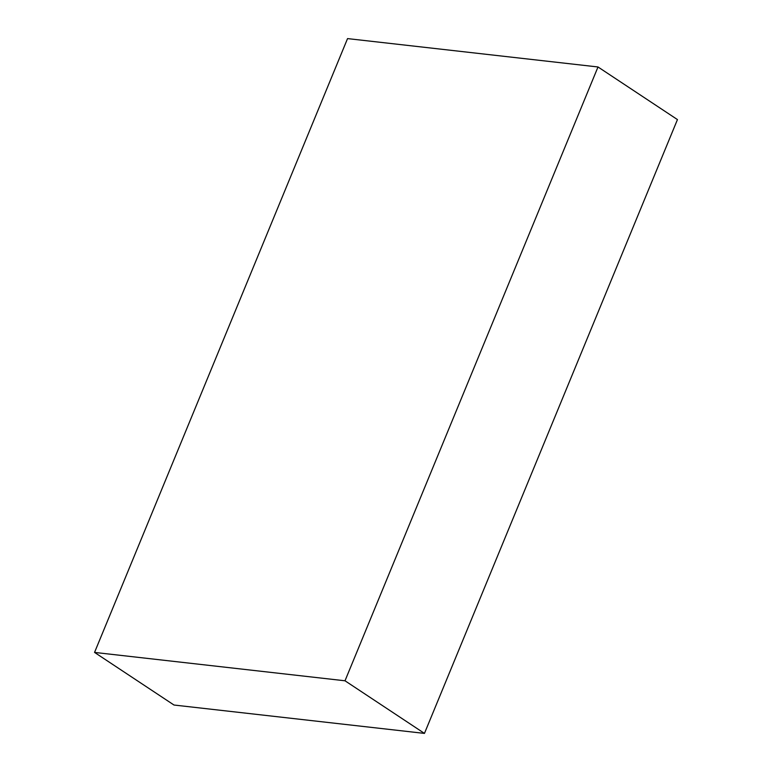 <?xml version="1.0" encoding="UTF-8"?>
<svg xmlns="http://www.w3.org/2000/svg" width="772" height="772" viewBox="0 0 772 772"><rect width="100%" height="100%" fill="white"/><g stroke="black" fill="none" stroke-linecap="round" stroke-linejoin="round"><path stroke-width="1.16" d="M424.455 733.4L173.999 705.029L94.551 652.417L347.545 38.6L598.001 66.971L677.449 119.583L424.455 733.4L345.007 680.788L94.551 652.417M345.007 680.788L598.001 66.971"/></g></svg>

